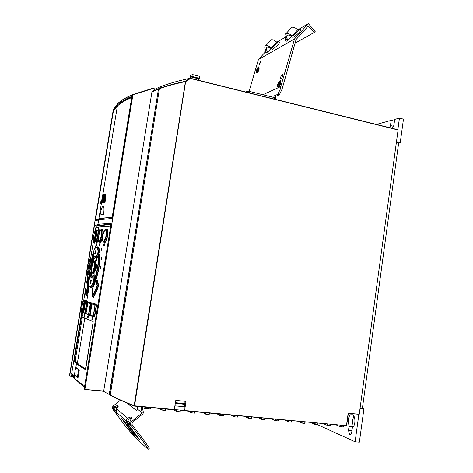 <?xml version="1.0" encoding="UTF-8"?>
<svg xmlns="http://www.w3.org/2000/svg" width="473" height="473" viewBox="0 0 473 473"><rect width="100%" height="100%" fill="white"/><g stroke="black" fill="none" stroke-linecap="round" stroke-linejoin="round"><path stroke-width="0.71" d="M348.4 413.479L359.232 414.289L398.1 129.797L190.335 78.258L185.434 81.61L134.178 405.722L134.557 405.799L134.415 406.082L134.178 405.722C124.553 401.89 116.577 398.331 110.256 395.038L110.516 395.393C116.807 398.668 124.724 402.21 134.267 406.023M396.551 141.658L400.264 142.574L403.463 119.143L399.437 118.096L397.84 129.732M360.048 408.311L363.932 408.702L362.419 408.14L398.662 142.929L400.264 142.574M398.662 142.929L396.451 142.397M363.932 408.702L359.368 442.154L355.111 441.806L358.847 414.519M353.236 426.936L352.403 420.314L353.94 416.092M317.312 424.559L355.111 441.806M348.033 415.312L348.991 413.538M352.332 427.799C353.585 426.9 354.413 425.174 354.809 422.631C355.17 418.883 354.514 416.264 352.846 414.78L350.623 414.78C349.387 415.702 348.577 417.411 348.193 419.912L349.027 426.392L348.483 430.341L349.494 434.332C350.588 434.793 351.35 433.942 351.782 431.778L352.332 427.799M134.444 406.082L174.241 409.807L175.802 400.395L185.995 401.394L184.6 410.493L174.389 409.547M152.643 88.362L132.919 94.671C127.432 96.924 123.086 99.289 119.882 101.766L117.801 103.504L113.349 109.381L69.572 375.178L69.673 375.976L71.878 375.994L84.448 387.316M95.203 230.629L96.238 225.822L94.464 225.515L99.797 224.096L111.19 223.357L84.218 388.747L84.773 389.415L103.711 391.011M185.398 401.335L184.559 403.587L183.944 410.446M184.511 406.745L174.963 405.834M184.458 404.255L175.341 403.374M184.559 403.587L175.448 402.7M174.389 409.535L134.557 405.799L185.688 81.214C175.436 83.366 166.786 85.737 159.72 88.321L159.413 88.841L160.353 87.73L159.839 87.919L158.278 89.267L151.939 91.88L158.372 88.959L152.282 91.319L156.001 88.67C164.267 84.838 175.554 81.391 189.868 78.335L398.148 130.028M152.282 91.319L152.016 91.638M104.403 391.827L103.646 391.384L151.939 91.88M103.646 391.384L109.239 394.512L158.514 88.794M158.526 88.782L160.353 87.73M185.806 81.64L185.434 81.61C175.176 83.762 166.514 86.133 159.442 88.723L159.531 88.516M110.244 395.002L109.375 394.547L110.292 394.73M159.49 88.575L158.42 89.255L109.446 394.849M275.523 99.389L275.67 98.408L274.334 97.592L249.738 91.472L246.693 91.366L245.517 91.951M273.601 97.408L274.257 95.865L277.817 94.298L280.43 88.853L280.773 86.553L262.893 94.748M275.174 97.87L275.836 96.261L279.413 94.701L282.032 89.255L296.063 39.566L308.284 25.98L314.167 32.495L295.016 43.203M279.413 94.701L277.817 94.298M280.43 88.853L282.032 89.255M280.773 86.553L294.513 38.952L308.295 23.65L315.213 31.324L314.167 32.495M294.513 38.952L258.412 59.586L249.082 91.336M259.375 65.008L259.038 64.961L260.546 61.011L260.889 61.058L259.375 65.008M281.051 78.772L280.643 78.684C280.489 77.105 281.051 75.662 282.322 74.373L282.736 74.456C282.889 76.052 282.328 77.489 281.051 78.772M277.888 87.28C278.834 87.475 279.809 86.169 280.808 83.366L280.938 80.918L280.595 80.7M256.555 72.877C257.342 73.055 258.199 71.849 259.127 69.259L258.997 66.876M265.199 52.113L258.412 59.586M308.295 23.65L299.663 28.752M285.349 37.213L278.426 41.305M264.88 51.764L265.879 52.84L266.37 52.775L267.872 51.906L270.964 48.5M279.46 42.481L279.555 42.582C278.426 44.468 276.463 46.46 273.672 48.553L272.117 49.452C270.178 47.732 268.54 46.981 267.204 47.205C265.838 47.868 266.062 49.434 267.872 51.906M284.787 40.134L285.828 41.263L286.407 41.192L288.098 40.217L291.551 36.386M300.751 30.012L300.863 30.136C299.693 32.123 297.606 34.227 294.614 36.445L292.864 37.456C290.836 35.646 289.08 34.866 287.596 35.114C286.035 35.847 286.2 37.55 288.098 40.217M270.107 40.962L271.171 39.791C272.673 39.507 274.529 40.294 276.735 42.156L278.443 41.382C277.308 43.262 275.345 45.254 272.56 47.353L271.401 48.027C269.19 46.165 267.34 45.373 265.85 45.639C264.265 46.366 264.448 48.134 266.394 50.954L264.791 51.669L265.832 50.144M276.735 42.156L271.401 48.027M290.493 28.693L291.776 27.28C293.437 26.961 295.424 27.777 297.742 29.728L299.699 28.853C298.522 30.834 296.435 32.939 293.443 35.168L292.143 35.924C289.819 33.967 287.838 33.14 286.189 33.435C284.379 34.245 284.486 36.167 286.514 39.212L284.687 40.022L285.893 38.272M297.742 29.728L292.143 35.924M280.554 83.26C279.454 86.257 278.449 87.523 277.545 87.062L277.675 84.608C278.768 81.616 279.768 80.351 280.684 80.812L280.554 83.26M280.406 83.331L280.524 81.125C279.703 80.712 278.798 81.853 277.817 84.543L277.698 86.748C278.514 87.168 279.419 86.027 280.406 83.331M278.154 84.383L279.413 81.853M279.46 81.794L280.459 81.037M278.023 86.943L278.012 84.862M280.211 83.934L279.342 84.336L278.703 86.553M278.863 84.561L278.118 84.909L277.958 84.472L280.377 83.443M278.55 86.689L278.94 84.3L277.864 84.803M280.276 81.918L279.33 82.136L280.117 81.48L280.276 81.918L279.33 82.136M280.353 82.876L278.597 83.473L280.187 82.438L280.353 82.876L278.597 83.473M280.264 83.396L279.082 84.229L278.638 86.612M280.117 81.48L280.022 81.811M280.187 82.438L280.093 82.763M258.891 69.159C257.909 71.866 257.034 73.049 256.271 72.712L256.425 70.495C257.401 67.793 258.276 66.61 259.044 66.941L258.891 69.159M258.766 69.224L258.902 67.231C258.211 66.93 257.43 67.994 256.549 70.424L256.407 72.428C257.093 72.73 257.88 71.66 258.766 69.224M256.869 70.252L257.933 68.029M258.051 67.864L258.873 67.184M256.679 72.57L256.727 70.719M258.571 69.809L257.862 70.193L257.288 72.15M257.424 70.43L256.821 70.755L256.673 70.359L258.731 69.33M258.707 67.982L257.88 68.207L258.56 67.586L258.707 67.982L257.88 68.207M258.749 68.833L257.229 69.43L258.601 68.437L258.749 68.833L257.229 69.43M258.642 69.295L257.625 70.093L257.194 72.251M256.892 72.245L257.501 70.158L256.585 70.654M258.56 67.586L258.471 67.881M258.601 68.437L258.512 68.733M132.919 94.671L84.921 389.155M152.477 88.362L132.966 94.517M94.464 225.515L69.732 375.728M113.94 109.955L113.502 109.907L95.203 221.033L98.697 219.756L97.935 224.397M113.502 109.907L117.588 104.811L119.663 103.084C122.714 100.755 126.794 98.52 131.896 96.386L132.345 96.202L112.42 218.408L98.697 219.756M376.461 124.429L391.165 120.373L390.45 125.558L390.881 128.006M391.857 128.248C392.921 127.722 393.625 126.51 393.979 124.624L394.695 119.403L399.437 118.096M394.447 121.2L391.165 120.373M111.102 223.877L96.238 225.822L96.273 227.679M72.807 374.492L74.444 375.946M96.9 227.915L98.786 227.696M96.468 230.002L96.386 230.522M94.476 242.152L94.322 243.069M71.612 374.131L74.131 377.862L71.642 373.865L81.87 311.666M95.333 280.454L95.735 280.4C98.638 271.951 100.04 263.384 99.945 254.699L99.543 254.58M90.769 275.605L91.508 275.381M93.01 276.001L93.76 275.783M92.395 276.817L91.91 275.233M90.136 286.869C91.041 288.459 92.43 287.436 94.304 283.8L94.452 279.774M93.5 257.951L93.5 260.481L93.814 258.199M91.839 272.661L91.644 273.536L91.839 272.661M90.97 275.54L91.638 273.565L91.573 272.312L90.834 272.176L92.607 261.362L93.358 261.451L93.157 262.219M98.52 254.982L99.655 251.104C99.123 247.409 98.142 246.09 96.711 247.137M96.764 259.05L96.669 258.707M95.599 257.324L94.588 258.796L94.334 258.56M91.354 259.174L91.005 258.376M88.297 274.837L88.9 274.115M88.51 282.416L88.664 288.051L88.404 287.832L86.642 294.78L86.896 294.992L88.664 288.051L86.63 295.306M88.924 280.406L88.871 281.299M97.207 280.122L96.805 280.288L98.236 285.107L97.332 285.071L97.219 286.195L98.148 286.224C96.504 290.836 94.848 294.448 93.181 297.056L92.519 296.565C94.103 293.999 95.67 290.54 97.219 286.195L97.332 285.071L96.096 280.643L97.207 280.122L98.555 284.852L98.414 286.449L98.148 286.224L98.555 284.852M93.11 297.162L93.406 297.387C95.085 294.756 96.752 291.108 98.414 286.449M92.755 273.376C93.021 274.174 93.447 274.033 94.026 272.962M95.93 261.468C95.694 260.126 95.274 259.961 94.677 260.972L95.522 260.499L94.576 260.99L95.363 260.848C95.806 261.794 95.824 263.786 95.416 266.825M94.068 242.738C94.233 243.554 94.635 242.891 95.262 240.739C94.499 242.986 94.133 243.713 94.157 242.921L94.08 242.738M96.699 231.658C96.705 229.919 96.486 229.553 96.043 230.57M96.321 242.43L96.35 242.531C96.799 243.435 97.479 242.253 98.39 238.989M98.479 229.831C99.164 228.962 99.46 229.973 99.365 232.876M99.472 241.916C100.217 243.713 101.228 242.265 102.505 237.564M103.073 233.999C103.28 229.417 102.706 228.14 101.358 230.174M107.649 235.867L107.341 235.832C106.218 240.928 105.006 243.004 103.711 242.052L103.682 242.034C104.988 243.761 106.307 241.709 107.649 235.867C108.222 230.351 107.643 228.211 105.911 229.429M85.11 301.579L85.347 300.68L84.147 300.349M82.249 311.961L83.349 312.854L83.248 312.464M88.031 301.845L88.025 302.685L87.931 301.685L87.641 301.993L85.932 301.354L86.234 301.053L87.931 301.685M87.712 303.193L87.641 301.993L86.837 302.141L85.235 301.532L84.945 301.827L83.248 311.441L83.408 312.623L85.891 314.119L86.151 313.759M86.949 314.273L89.273 315.172L89.74 314.149L88.954 313.747L90.461 304.529L90.107 303.631L90.426 303.359L90.461 304.529L91.638 304.429L91.531 302.856L90.396 303.317L88.191 302.608L88.859 302.436M87.014 314.314L89.675 315.402L91.319 303.205L88.9 302.424L89.19 302.117L91.49 302.974L90.142 303.518L87.913 302.844L87.611 303.648M93.234 303.364L92.927 303.684L93.234 303.364L96.256 304.216L96.457 305.806L96.155 305.753L96.256 304.216M94.139 317.176L94.819 315.846L93.961 316.792L90.964 315.781L94.139 317.176L92.992 316.011L93.66 315.355L93.169 316.39L90.278 315.396M82.444 316.904L82.237 317.88L81.622 317.797L81.723 316.348L81.35 317.744L74.515 359.291L74.385 360.994L74.787 359.35L75.408 359.421L75.296 360.858L74.657 360.787C76.171 363.193 79.771 366.001 85.459 369.206L93.199 321.717M100.737 267.901L100.11 269.025L100.051 267.813L100.678 266.689L100.737 267.901M101.79 258.418L101.163 259.547L101.116 258.359L101.736 257.223L101.79 258.418M101.677 249.182L101.086 250.329L101.056 249.159L101.642 248.018L101.677 249.182M103.646 245.534L104.066 243.731L104.687 243.743L104.367 245.564L103.646 245.534M103.954 243.973L103.617 245.292M103.835 243.95L104.687 243.743M99.667 243.914L99.454 245.227L99.762 243.678L100.229 243.672M99.395 245.446L99.915 245.452L100.229 243.897L99.643 243.654M96.054 245.499L96.421 243.766L96.746 243.749M96.344 244.003L96.019 245.268M96.019 245.499L96.439 245.481L96.734 243.956L96.309 243.743M82.426 313.611L82.213 314.888M84.572 314.835L85.039 315.059L84.756 316.591L84.36 316.141M91.969 317.803L92.791 317.826L92.578 319.452L91.744 319.163M88.084 318.016L87.505 317.809L87.901 316.035M87.842 316.236L87.505 317.554M87.724 316.224L88.368 316.478L88.061 318.039L87.517 317.815M75.609 367.598L74.427 374.799L77.347 377.359L78.069 377.513L79.275 370.164L75.609 367.598L76.118 367.58L79.281 370.164M95.268 280.418L95.735 280.4M99.442 254.616L99.626 254.864C99.702 263.461 98.325 271.886 95.481 280.146L94.795 279.608C97.521 271.336 98.857 263.189 98.792 255.172L99.945 254.699M98.579 254.935L98.792 255.172L98.378 255.136M94.369 279.366L94.795 279.608L94.517 279.839L94.358 279.401L94.062 272.85L96.037 260.889L98.313 255.29M94.541 279.36C97.178 271.496 98.49 263.491 98.473 255.337M96.409 264.484L96.746 267.363L95.505 270.284L96.409 264.484L95.499 270.042M88.948 280.808L88.823 281.187M88.628 281.305L90.532 275.936C90.834 278.159 91.555 278.29 92.696 276.321L93.122 282.357L93.447 282.162L93.122 276.208L93.92 275.978L94.281 282.316L93.447 282.162L93.234 283.345L94.068 283.493C92.412 286.744 91.123 287.868 90.207 286.875M88.599 281.394L88.563 283.156C89.078 287.602 90.556 287.554 93.004 283.031L93.122 282.357M90.396 283.404L91.425 280.365L90.373 280.146L90.396 283.404M92.956 276.025L92.803 276.403M92.146 277.178L91.177 277.036L90.846 275.694L91.596 275.475L91.939 276.888L92.341 276.888M90.692 275.635L90.532 275.936M92.146 277.16L91.183 277.036L91.035 277.426C91.39 277.876 91.945 277.497 92.696 276.297L92.879 276.072M94.304 283.8L94.6 282.121M90.426 275.984L89.107 279.862L88.563 283.161C89.273 287.537 88.959 285.077 89.267 286.07C90.13 287.696 91.449 286.786 93.234 283.345L93.004 283.031M90.449 283.268L90.479 280.164M92.625 254.669L93.423 254.592M93.494 261.516L93.5 260.481L92.743 260.404L92.785 254.823L92.472 255.018L92.43 260.599L91.821 263.337L92.43 259.63L92.472 255.018L93.423 254.373M92.43 260.599L92.347 261.149M92.472 255.024L88.563 278.207L88.889 278.544L90.656 273.134L91.395 273.282L90.574 275.735M90.715 270.077L91.821 263.337M90.101 273.796L88.652 278.266L90.101 273.796M90.384 269.131L90.313 266.772L90.313 269.509M90.313 266.772L91.248 263.733L90.266 269.504M91.632 271.425L91.744 272.288M89.409 278.952L88.693 278.703L88.652 278.266M90.514 272.306L90.414 272.856M90.432 266.79L91.2 264.188M96.533 247.338L98.307 247.71L99.336 251.329L99.655 251.104M99.407 252.777L99.164 252.499L96.788 258.477L96.108 258.022L98.319 252.405L98.177 251.453L98.496 251.222L98.319 252.405L99.164 252.499L99.336 251.329L98.496 251.222L97.533 247.846C96.93 246.894 96.244 246.888 95.463 247.822M98.077 252.127L95.735 257.803C95.274 255.645 94.541 255.597 93.53 257.667L93.429 252.097M95.865 257.744L95.895 258.205L95.735 257.803M98.177 251.453C97.284 246.551 95.877 246.167 93.961 250.3L93.429 252.003M94.789 253.599L95.806 250.631M94.73 253.599L95.889 253.398L95.788 250.424L94.766 253.191M93.53 257.667L93.749 257.986C94.446 256.508 95.032 256.141 95.505 256.898L94.399 258.418L93.601 258.057M94.618 258.737L93.642 258.087M93.577 252.269L93.577 252.659M96.551 258.56L96.953 258.589M94.837 253.599L94.884 253.209M88.173 274.724L88.35 275.073M91.135 258.169L90.84 258.447L91.183 259.961M90.018 258.678L90.29 260.895L91.053 260.57L90.585 260.611L90.13 258.642L90.84 258.447M90.29 260.895L88.563 271.608L87.357 273.968L89.734 259.21M89.835 258.92L89.734 259.222M88.989 273.299L88.161 274.724L87.552 274.316L88.634 272.483L89.066 272.661M89.184 271.709L88.865 271.579L88.634 272.483L88.439 272.129M87.357 273.968L88.865 271.579L90.52 261.528L90.857 261.498M90.585 260.611L90.52 261.528L90.242 261.421L90.585 260.617M88.552 281.571L88.723 279.076L87.676 279.437L87.943 278.958M86.47 295.028L86.009 294.33L87.653 287.803L87.47 286.981L87.783 286.744L87.653 287.803L88.404 287.832L88.54 286.768L87.783 286.744L87.883 278.975M87.47 286.981L87.777 279.052M86.506 295.158L85.749 294.117L87.393 287.59L85.643 294.247L86.139 283.493L87.629 279.265M86.447 291.705L86.458 291.297M85.749 294.117L85.79 294.649M95.871 280.613L92.347 288.932M95.777 280.897L97.012 285.325M96.959 285.97C95.41 290.304 93.855 293.721 92.294 296.234L92.489 288.234M96.711 280.318L95.641 280.903M92.377 296.648L93.406 297.387M92.294 296.234L92.324 296.606M92.442 273.122L92.678 273.246C93.441 274.003 94.31 272.141 95.274 267.677M92.022 272.891C92.803 273.577 93.648 271.65 94.565 267.103C95.02 264.011 95.026 261.971 94.594 260.984L93.867 261.078M95.351 267.221L94.263 267.056C94.683 259.446 93.932 259.358 91.993 266.79C91.443 274.387 92.2 274.476 94.263 267.056M96.332 232.876L96.309 230.517L95.889 230.593M95.658 231.191L95.351 232.261M93.518 242.318L93.938 242.554C94.168 243.104 94.612 242.099 95.262 239.539M93.282 242.194C93.731 242.643 94.375 240.656 95.209 236.246L95.581 230.653L95.156 230.706M93.565 236.506C92.761 243.648 93.211 243.554 94.913 236.216C95.605 229.056 95.156 229.157 93.565 236.506L93.565 236.512M98.733 235.832C99.153 232.899 99.188 230.972 98.851 230.044L98.189 230.15M95.924 242.093L96.226 242.265C96.835 242.951 97.621 241.118 98.567 236.76M95.57 241.898C96.244 242.489 97.036 240.497 97.941 235.926C98.378 233.018 98.431 231.096 98.094 230.168C98.071 229.736 97.621 230.185 96.746 231.516L95.605 236.405L95.292 241.059L95.434 241.597L96.196 241.118L97.645 235.891C98.207 231.593 98.065 229.801 97.213 230.517L96.746 231.516M98.68 236.039L97.645 235.891M99.49 242.087C100.471 242.891 101.482 240.822 102.523 235.861C102.978 232.74 102.937 230.676 102.404 229.677L101.494 229.807M98.839 241.721C99.762 242.478 100.714 240.485 101.701 235.737C102.138 232.734 102.109 230.753 101.612 229.801L100.784 229.902M101.577 229.807L102.505 229.364L101.606 229.813C101.624 230.375 100.56 227.336 98.715 235.82C98.295 243.323 99.194 243.288 101.399 235.702C101.689 228.193 100.796 228.228 98.721 235.82L98.715 235.826C98.354 237.133 98.343 241.549 98.567 241.23L98.827 241.715M106.141 235.66L106.449 235.696C106.886 232.604 106.768 230.57 106.094 229.582C105.633 229.334 104.101 228.879 102.736 235.672L102.736 235.672C102.535 243.359 103.664 243.353 106.141 235.66C106.212 227.968 105.077 227.968 102.742 235.672L102.558 240.408L103.043 241.673C104.261 242.572 105.39 240.58 106.449 235.696L107.341 235.832C107.797 232.604 107.649 230.475 106.916 229.452L106.933 229.216C107.075 228.837 106.715 228.95 105.846 229.553M106.91 229.452L105.798 229.547M106.922 229.452L105.024 229.712M83.349 312.854L82.284 312.168M84.259 300.148L83.975 300.438L85.063 300.976L85.347 300.68M84.295 301.165L84.259 302.3L83.999 301.419L85.105 301.011L83.26 300.609L83.975 300.438M83.999 301.419L82.976 300.905L81.35 310.335L81.297 311.122L82.302 311.76L82.81 311.086L82.473 312.121L83.171 312.493M85.164 301.549L85.95 301.354M86.547 302.442L86.855 302.182L86.855 303.335L86.553 303.282L86.547 302.442L85.465 302.034L83.739 312.511L83.23 312.281L84.815 313.002L85.377 312.334L84.992 313.374L85.725 313.759L86.092 312.706L86.151 313.564L88.339 314.409L88.954 313.747L88.522 314.787L88.339 314.409M83.408 312.623L84.992 313.374L84.815 313.002M87.925 302.921L86.127 312.712L87.611 303.654M92.016 303.997L94.789 305.002L94.896 305.86L96.155 305.753L94.517 315.793L93.66 315.355L95.126 304.73L96.049 304.565L92.229 303.867L96.173 304.399L92.862 303.701M91.933 304.18L90.154 315.059L92.992 316.011M90.94 315.769L90.154 315.059M90.964 315.781L91.141 316.159M75.408 359.421L82.237 317.88M75.296 360.858L79.145 364.766L85.625 368.987M100.252 269.072L100.654 266.66M101.305 259.594L101.713 257.194M101.222 250.365L101.63 248M82.332 314.906L82.473 315.26M84.773 316.561L84.478 316.153M92.507 319.665L91.868 319.18M96.468 220.406L96.527 220.016M132.227 96.906C127.148 99.082 123.128 101.364 120.16 103.741M112.574 217.438C106.904 217.698 102.694 218.159 99.963 218.81L96.622 220.028L95.481 219.839L100.767 218.213L112.604 217.255M95.481 219.839L113.431 110.8L117.399 105.958L119.474 104.243C122.519 101.932 126.593 99.714 131.701 97.598L132.097 97.704M131.701 97.598L112.196 217.184M102.706 206.394C101.689 207.694 100.802 210.55 100.034 214.961L103.534 214.322C104.095 210.556 104.125 207.984 103.617 206.618L102.706 206.394M323.751 423.808L327.387 425.434L330.532 425.789L330.864 424.476M336.356 424.99L340.59 426.723L343.386 426.948L343.516 425.659M310.986 422.614L315.036 424.346L317.909 424.577L318.051 423.276M298.061 421.402L301.508 423.028L304.718 423.388L305.073 422.058M284.971 420.178L288.82 421.91L291.776 422.141L291.924 420.828M271.709 418.936L275.452 420.668L278.455 420.905L278.609 419.581M258.282 417.677L261.918 419.409L264.963 419.646L265.122 418.315M244.677 416.406L248.201 418.132L251.287 418.374L251.453 417.038M230.889 415.111L234.301 416.843L237.434 417.085L237.612 415.743L237.434 417.085M216.924 413.804L220.217 415.531L223.398 415.779L223.575 414.431M202.775 412.48L205.448 414.094L208.918 414.484L209.362 413.095M188.431 411.138L190.986 412.746L194.492 413.142L194.965 411.747M173.898 409.778L176.323 411.386L179.87 411.782L180.384 410.109L180.148 411.752M159.17 408.4L161.464 410.002L165.053 410.404L165.538 408.991L165.337 410.375M139.736 406.579L145.158 408.554L150.319 408.974L150.538 407.59L150.313 408.968M120.402 400.164L112.887 406.266L112.326 407.702L112.609 408.914L124.476 424.837L133.64 435.988L147.872 449.114C149.001 449.876 147.629 447.629 143.768 442.367L130.974 425.18C130.223 423.914 130.412 422.732 131.535 421.632L142.255 412.87L140.901 407.022M142.29 407.555L143.431 412.491L142.958 413.828L132.245 422.59L131.967 424.364L144.75 441.546L143.768 442.367M142.255 412.87L137.708 409.34L137.01 406.325M116.612 408.778C117.913 407.206 118.433 406.236 118.173 405.869L118.073 405.733C117.747 405.343 116.518 405.722 114.377 406.857C113.189 407.75 113.017 408.832 113.863 410.103L116.855 413.591L116.086 412.06L116.612 408.778L127.633 418.274C126.356 419.226 126.173 420.385 127.083 421.75L128.059 420.952L128.337 419.214L131.79 417.919M137.708 409.34L136.342 410.458L126.835 402.972M116.086 412.06L127.083 421.75L130.371 425.564L129.643 424.009L130.199 420.479C131.547 418.782 132.079 417.718 131.784 417.292L131.66 417.127C131.281 416.683 129.945 417.068 127.633 418.274L128.337 419.214M140.014 440.144L138.104 438.4L126.486 422.809L128.295 424.423L140.014 440.144M134.669 435.255L132.854 433.599L121.502 418.374L123.222 419.906L134.669 435.255M112.745 409.121L113.863 410.103L114.779 409.364L115.04 407.744L118.138 406.496M115.784 410.605L114.779 409.364M113.26 405.893L115.04 407.744M148.841 448.303C149.976 449.06 148.611 446.808 144.75 441.546M129.33 422.507L128.059 420.952M132.854 433.599L133.209 433.303M124.015 421.745L124.375 421.455M138.104 438.4L138.483 438.087M362.419 408.14L360.107 407.903M353.254 426.788L349.027 426.392M190.223 78.252L190.649 75.574L192.269 74.503L191.961 76.437L191.151 76.969L190.926 78.406M192.269 74.503L199.73 76.372L199.429 78.299L198.595 78.82L198.37 80.256M198.595 78.82L191.151 76.969M199.429 78.299L191.961 76.437M98.307 247.71L98.307 247.261L96.888 247.704M91.661 264.076L91.91 262.793M94.943 236.329L94.429 238.717M95.085 303.891L94.766 304.204M95.043 303.879L94.671 304.174M104.166 202.615L103.226 202.598L105.024 194.226L105.396 194.113L105.982 194.22L105.065 202.385L104.101 202.373L104.835 196.401L103.575 202.509L104.214 202.391M105.396 194.113L104.474 202.278L105.065 202.385M104.474 202.278L104.101 202.373M103.575 202.509L103.226 202.598M103.634 202.675L102.694 202.74L103.8 195.999L103.321 196.141L103.764 196.224M103.321 196.141L103.563 194.669L104.959 194.527M104.385 194.421L103.031 202.651L103.617 202.757M103.031 202.651L102.694 202.74M103.516 196.177L102.647 201.463M103.144 194.799L102.109 202.887L101.157 203.136L102.807 194.9L103.534 194.87M102.736 202.746L101.157 203.136M102.351 201.409L102.895 201.51M102.109 202.887L102.694 202.994M100.98 201.463L100.678 202.775L101.015 201.468M100.773 202.751L100.938 201.208L100.796 202.746M100.719 202.556L100.802 202.237L100.719 202.556M101.021 202.06L100.589 203.319L100.986 200.924L101.328 202.113M101.671 201.593L101.63 201.078L101.027 200.936M152.655 88.368L155.481 89.042L152.661 88.368M156.865 89.373L157.556 89.539L156.865 89.373M190.335 78.258L398.1 129.797M184.6 410.493L346.449 425.665L184.482 410.765M71.979 376.254L69.679 375.982M84.431 387.417L72.121 376.313L72.026 375.107M103.664 391.283L84.803 389.421M348.229 413.627L346.449 425.665L348.11 413.621L348.554 413.219L359.232 414.289M185.93 81.439L190.388 78.518M348.554 413.219L348.11 413.621M159.413 88.841L110.256 395.038L159.413 88.841M190.128 78.559L189.886 78.335L185.57 81.303M110.256 395.014L110.333 395.31M249.738 91.472L249.513 92.939M246.569 92.211L246.693 91.366M274.115 99.04L274.334 97.592M274.257 95.865L275.836 96.261M265.276 51.604L266.37 52.775M273.672 48.553L272.56 47.353M285.26 39.939L286.407 41.192M294.614 36.445L293.443 35.168M132.907 94.819L152.661 88.599L155.233 89.214M157.184 89.681L156.498 89.521M390.45 125.558L393.506 126.321M120.065 101.547C123.252 99.088 127.562 96.74 132.99 94.494M111.037 224.279L96.522 226.141M95.511 232.314L95.298 233.591M84.188 301.159L84.058 301.963M81.687 316.366L81.457 317.773M71.453 376.165L71.766 374.581M74.604 374.977L74.131 377.862C76.301 380.251 79.825 382.894 84.697 385.802M83.709 300.503L85.767 287.998M86.884 281.181L87.966 274.624M90.615 258.506L93.299 242.2M110.735 226.147L98.898 227.016L95.664 227.939M85.891 314.119L84.218 313.327M89.19 302.117L91.531 302.856M91.638 304.429L90.041 314.208M89.45 315.55L87.138 314.646M96.457 305.806L94.819 315.846M85.175 369.431C81.297 367.249 78.406 365.257 76.496 363.441L74.385 360.994M81.723 316.348L83.999 317.755L93.01 321.445M93.985 273.418L94.062 272.838C95.073 269.711 95.694 265.915 95.924 261.463L95.93 261.545M94.364 279.49L93.991 273.565M92.696 276.321L93.08 275.984M95.889 258.122L95.528 256.969M93.447 257.726L93.423 253.581L93.961 250.3C94.275 248.739 95.256 247.828 96.906 247.574L98.313 247.71M95.593 281.027L92.619 288.01M94.588 260.99C94.364 262.267 94.233 257.442 91.993 266.79L91.993 266.79C91.283 273.719 91.928 272.543 92.01 272.886M95.617 236.311L94.919 236.21L95.357 231.043L96.622 230.564L96.693 231.675M102.7 235.885L101.399 235.702M82.521 311.027L83.963 302.247L82.296 311.76M82.473 312.121L81.468 311.476M83.266 311.329L82.81 311.086L84.259 302.3L84.779 302.206M86.872 302.176L84.945 301.827M86.553 303.282L85.081 312.275M86.092 312.706L85.377 312.334L86.855 303.335L87.653 303.187L86.092 312.706M90.107 303.625L87.895 302.915M90.166 304.476L88.652 313.688M86.151 313.564L86.328 313.936M94.789 305.002L95.085 304.683M94.896 305.86L93.358 315.296M90.231 315.349L90.077 314.161L91.987 304.038L95.144 304.724M93.216 321.77L85.891 368.029M84.135 313.037L84.691 313.564L83.999 317.755L81.723 316.407L81.35 317.75L74.515 359.291L74.379 360.793L75.278 360.828M78.553 370.01L77.347 377.359M96.563 220.365L96.622 220.028M327.387 425.434L327.564 424.163M328.079 424.21L327.895 425.54M330.532 425.789L330.716 424.458M340.087 426.616L340.258 425.351M343.197 426.965L343.38 425.647M340.773 425.404L340.59 426.723M314.527 424.24L314.711 422.963M301.508 423.028L301.685 421.745M288.311 421.798L288.5 420.509M274.949 420.556L275.138 419.255M261.415 419.297L261.604 417.99M247.698 418.02L247.893 416.707M248.402 416.754L248.201 418.132M251.051 418.398L251.258 417.02M262.119 418.037L261.918 419.409M264.732 419.669L264.933 418.298M275.653 419.303L275.452 420.668M278.23 420.923L278.431 419.563M289.009 420.556L288.82 421.91M291.563 422.164L291.752 420.81M302.2 421.792L302.011 423.134M304.718 423.388L304.908 422.046M315.225 423.01L315.036 424.346M317.708 424.594L317.897 423.258M233.798 416.731L233.999 415.406M234.507 415.454L234.301 416.843M237.192 417.109L237.399 415.72M219.72 415.418L219.921 414.088M220.43 414.135L220.217 415.531M223.15 415.802L223.357 414.407M205.448 414.094L205.649 412.752M206.163 412.799L205.95 414.206M208.918 414.484L209.131 413.077M190.986 412.746L191.193 411.398M191.701 411.445L191.482 412.858M194.492 413.142L194.705 411.723M194.947 411.747L194.746 413.1M176.323 411.386L176.577 409.754M177.085 409.801L176.819 411.498M179.87 411.782L180.13 410.085M161.464 410.002L161.677 408.631M162.18 408.678L161.961 410.115M165.053 410.404L165.272 408.968M144.933 407.064L144.714 408.465M145.382 407.105L145.158 408.554M150.024 409.009L150.254 407.56M130.199 420.479L131.535 421.632M130.974 425.18L129.643 424.009M348.483 430.341L351.942 430.655M100.814 202.929L101.181 203M101.092 201.226L101.671 201.332M100.589 203.319L101.169 203.42M346.608 425.653L348.323 413.473M159.549 88.498C166.638 85.873 175.317 83.473 185.587 81.291M103.959 391.78L104.385 391.821M271.171 39.791L265.85 45.639M279.555 42.582L278.443 41.382M291.776 27.28L286.189 33.435M300.863 30.136L299.699 28.853M281.021 78.79L280.649 78.689M132.925 94.594C126.173 97.403 121.129 100.377 117.801 103.504L117.588 104.811M110.747 226.053L98.898 227.016L98.431 229.866M75.822 367.562L76.496 363.441C78.423 365.174 81.35 367.113 85.27 369.271L85.885 368.041M86.855 302.182L87.931 301.739L86.713 301.242L89.214 286.023M95.487 247.787L96.38 242.478M99.555 254.575L98.313 255.266L95.924 261.463M95.262 280.406L94.565 279.868M89.326 279.2L88.723 278.727M88.693 278.703L87.931 278.958M98.307 247.261L96.723 247.143M93.441 257.602L93.624 258.069M96.598 258.672L95.936 258.228M87.517 274.328L88.356 275.032L88.906 274.08M88.563 271.608L90.242 261.421M87.393 287.59L87.682 279.425M88.664 288.045L88.853 286.532M86.541 295.182L86.671 295.483L86.896 294.992M98.555 285.958L98.621 285.467M92.359 296.63L92.341 288.861M93.276 242.188C92.945 241.301 93.063 244.943 94.919 236.21M98.307 230.132L99.076 229.677L98.082 230.168M95.564 241.892L95.292 241.059M95.605 236.405L95.351 238.333M95.93 241.543L96.196 241.118M95.404 241.532L97.213 230.517M96.291 233.029L95.735 235.613M83.963 302.247L84.312 301.165M85.95 314.131L86.151 313.765M91.715 303.885L91.727 303.394M89.657 315.456L89.959 314.646M86.121 312.706L86.216 313.841M84.779 318.146L77.371 363.252M81.35 317.75L74.515 359.291M99.844 219.525L99.963 218.81M117.399 105.958L101.683 201.587M101.423 203.183L98.887 218.585M330.728 425.765L330.911 424.476M343.386 426.948L343.564 425.665M251.287 418.374L251.482 417.038M264.963 419.646L265.152 418.321M278.455 420.905L278.644 419.586M291.776 422.141L291.965 420.834M304.925 423.365L305.109 422.064M317.909 424.577L318.093 423.276M223.398 415.779L223.599 414.431M209.178 414.454L209.379 413.1M350.422 434.415L349.494 434.332M94.559 258.548L94.499 258.908M93.997 241.366L93.867 240.81M94.257 239.439L94.972 236.323M82.639 311.707L82.462 311.34M83.987 302.093L84.295 301.614M101.63 201.078L101.051 200.972"/></g></svg>
